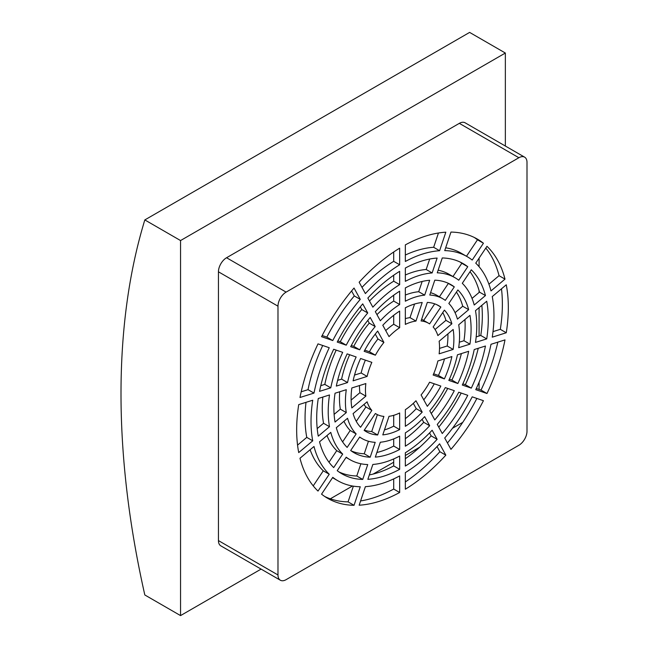 <?xml version="1.0" encoding="UTF-8"?>
<svg xmlns="http://www.w3.org/2000/svg" width="648" height="648" viewBox="0 0 648 648"><rect width="100%" height="100%" fill="white"/><g stroke="black" fill="none" stroke-linecap="round" stroke-linejoin="round"><path stroke-width="0.97" d="M462.761 422.35L452.498 428.271M419.888 447.104L405.332 455.504M393.701 462.218L373.191 474.061M352.488 486.008L330.318 498.814M479.091 258.131L479.091 266.733M479.091 290.636L479.091 292.467M479.091 307.646L479.091 335.988M479.091 382.207L479.091 389.416M360.58 500.953A149.672 86.411 120 0 0 393.701 489.054L393.701 478.913M405.332 481.958A149.672 86.411 120 0 0 439.879 451.721L437.044 446.553M324.745 496.49A149.672 86.411 120 0 0 348.073 501.876L353.363 486.154M447.46 442.989A149.672 86.411 120 0 0 476.871 398.439M313.227 485.87L323.279 470.813A129.365 74.69 -60 0 1 310.109 449.744M476.312 388.46L481.027 390.08A149.672 86.411 120 0 0 497.842 342.144M297.554 445.127L306.771 437.376A129.365 74.69 -60 0 1 306.01 402.335M493.023 331.614L500.313 329.33A149.672 86.411 120 0 0 501.479 288.822M301.19 391.805L308.035 389.659A129.365 74.69 -60 0 1 322.72 345.489M488.924 284.205L499.049 275.692A149.672 86.411 120 0 0 485.806 248.071M322.161 335.51L326.827 337.114A129.365 74.69 -60 0 1 354.31 295.942L351.572 290.96M466.487 256.26L477.479 239.792A149.672 86.411 120 0 0 474.287 237.46M445.67 247.787A129.365 74.69 -60 0 1 461.222 253.222L467.176 256.657A129.365 74.69 -60 0 1 472.206 260.05L483.432 243.235L477.479 239.792M361.989 287.396A129.365 74.69 -60 0 1 393.701 261.322L393.701 251.991M405.332 255.037A129.365 74.69 -60 0 1 433.65 247.285L438.453 232.996M338.928 471.922A121.33 70.049 120 0 0 356.773 475.997L360.887 463.765M329.006 462.235L336.733 450.652A105.049 60.645 -60 0 1 326.997 435.545M317.204 428.603L323.546 423.274A105.049 60.645 -60 0 1 322.85 397.054M320.784 385.657L324.81 384.394A105.049 60.645 -60 0 1 336.182 350.114M337.843 340.897L340.281 341.731A105.049 60.645 -60 0 1 361.77 309.533L360.28 306.82M369.473 301.012A105.049 60.645 -60 0 1 393.701 281.192L393.701 275.23M376.958 314.644A80.725 46.607 -60 0 1 393.701 301.069L393.701 295.221M351.305 345.522L353.735 346.356A80.725 46.607 -60 0 1 369.247 323.125L367.764 320.436M337.632 380.376L341.593 379.129A80.725 46.607 -60 0 1 349.653 354.74M334.109 414.388L340.33 409.155A80.725 46.607 -60 0 1 339.722 391.757M342.598 441.871L350.195 430.491A80.725 46.607 -60 0 1 343.966 421.273M351.103 450.83A97.006 56.003 120 0 0 364.241 453.778L368.453 441.256M405.332 275.011A105.049 60.645 -60 0 1 426.182 269.495L429.697 259.038M452.96 276.534L461.805 263.274A121.33 70.049 120 0 0 460.104 262.027M438.145 270.184A105.049 60.645 -60 0 1 449.064 274.282L455.018 277.725A105.049 60.645 -60 0 1 458.752 280.211L467.759 266.717L461.805 263.274M472.036 298.404L479.504 292.127A121.33 70.049 120 0 0 470.027 271.714M476.183 336.895L480.767 335.462A121.33 70.049 120 0 0 481.829 305.346M462.85 383.835L465.345 384.693A121.33 70.049 120 0 0 478.248 348.292M438.753 427.129A121.33 70.049 120 0 0 461.19 393.053M405.332 458.719A121.33 70.049 120 0 0 431.179 435.885L429.559 432.937M369.336 474.911A121.33 70.049 120 0 0 393.701 465.904L393.701 458.938M405.332 295.051A80.725 46.607 -60 0 1 418.713 291.721L422.164 281.459M439.425 296.8L448.351 283.435A97.006 56.003 120 0 0 447.93 283.119M430.58 292.694A80.725 46.607 -60 0 1 436.898 295.342L442.859 298.785A80.725 46.607 -60 0 1 445.298 300.372L454.305 286.87L448.351 283.435M455.066 312.668L462.721 306.237A97.006 56.003 120 0 0 456.435 292.07M459.31 342.193L463.984 340.726A97.006 56.003 120 0 0 464.924 319.561M449.38 379.21L451.891 380.068A97.006 56.003 120 0 0 461.4 353.573M431.268 413.513A97.006 56.003 120 0 0 447.728 388.427M405.332 438.728A97.006 56.003 120 0 0 423.711 422.294L422.075 419.305M376.869 452.49A97.006 56.003 120 0 0 393.701 446.035L393.701 438.899M385.722 330.593A52.383 30.245 -60 0 1 393.701 324.251L393.701 315.301M364.775 350.147L369.433 351.751A52.383 30.245 -60 0 1 377.954 338.985L375.265 334.084M354.529 375.071L361.163 372.989A52.383 30.245 -60 0 1 365.375 360.142M351.119 400.083L359.899 392.696A52.383 30.245 -60 0 1 359.51 385.544M356.287 421.362L365.893 406.968A52.383 30.245 -60 0 1 363.982 404.449M364.314 430.094A72.689 41.966 120 0 0 371.709 431.552L377.395 414.639M405.332 318.63A52.383 30.245 -60 0 1 410.006 317.633L414.574 304.034M421.637 319.31A52.383 30.245 -60 0 1 422.731 319.885L428.684 323.328A52.383 30.245 -60 0 1 429.6 323.895L440.843 307.039L436.712 304.657M423.662 320.428L434.719 303.855M435.051 329.5L445.937 320.347A72.689 41.966 120 0 0 442.746 312.587M439.522 348.397L447.201 345.992A72.689 41.966 120 0 0 447.914 333.866M433.658 373.807L438.437 375.451A72.689 41.966 120 0 0 444.504 358.879M423.768 399.865A72.689 41.966 120 0 0 434.257 383.802M384.458 429.916A72.689 41.966 120 0 0 393.701 426.149L393.701 415.319M405.332 418.649A72.689 41.966 120 0 0 416.243 408.694L413.311 403.356M399.654 492.496A149.672 86.411 -60 0 1 359.154 505.205L365.383 486.664A129.365 74.69 -60 0 0 399.654 475.907L399.654 492.496L393.701 489.054M445.832 455.155A149.672 86.411 -60 0 1 405.332 489.216L405.332 472.627A129.365 74.69 -60 0 0 439.603 443.815L445.832 455.155L439.879 451.721M332.546 477.689L337.811 480.727A129.365 74.69 -60 0 0 360.264 486.77L354.035 505.31L348.073 501.876M354.035 505.31A149.672 86.411 -60 0 1 327.661 498.312A149.672 86.411 -60 0 1 321.554 494.157L332.78 477.333A129.365 74.69 -60 0 0 337.811 480.727M472.206 396.835L483.432 400.691A149.672 86.411 -60 0 1 450.959 449.356L444.722 438.008A129.365 74.69 -60 0 0 472.206 396.835M329.241 474.247L318.006 491.071A149.672 86.411 -60 0 1 299.984 458.258L313.988 446.48A129.365 74.69 -60 0 0 329.241 474.247L323.279 470.813M486.98 393.514L475.754 389.659A129.365 74.69 -60 0 0 490.998 344.282L505.003 339.892A149.672 86.411 -60 0 1 486.98 393.514L481.027 390.08M312.725 440.818L298.72 452.588A149.672 86.411 -60 0 1 298.72 404.619L312.725 400.229A129.365 74.69 -60 0 0 312.725 440.818L306.771 437.376M506.266 332.764L492.261 337.154A129.365 74.69 -60 0 0 492.261 296.573L506.266 284.796A149.672 86.411 -60 0 1 506.266 332.764L500.313 329.33M313.988 393.101L299.984 397.491A149.672 86.411 -60 0 1 318.006 343.869L329.241 347.725A129.365 74.69 -60 0 0 313.988 393.101L308.035 389.659M505.003 279.126L490.998 290.903A129.365 74.69 -60 0 0 475.754 263.137L486.98 246.313A149.672 86.411 -60 0 1 505.003 279.126L499.049 275.692M326.827 337.114L332.78 340.548L321.554 336.693A149.672 86.411 -60 0 1 354.035 288.036L360.264 299.376L354.31 295.942M332.78 340.548A129.365 74.69 -60 0 1 360.264 299.376M467.176 256.657A129.365 74.69 -60 0 0 444.722 250.614L450.959 232.073A149.672 86.411 -60 0 1 477.325 239.08A149.672 86.411 -60 0 1 483.432 243.235M399.654 264.757A129.365 74.69 -60 0 0 365.383 293.576L359.154 282.228A149.672 86.411 -60 0 1 399.654 248.176L399.654 264.757L393.701 261.322M439.603 250.719A129.365 74.69 -60 0 0 405.332 261.476L405.332 244.895A149.672 86.411 -60 0 1 445.832 232.186L439.603 250.719L433.65 247.285M362.726 479.431A121.33 70.049 -60 0 1 341.828 473.769A121.33 70.049 -60 0 1 337.227 470.675L346.235 457.18A105.049 60.645 -60 0 0 349.969 459.667A105.049 60.645 -60 0 0 367.732 464.559L362.726 479.431L356.773 475.997M319.529 441.823L330.764 432.378A105.049 60.645 -60 0 0 342.695 454.094L333.688 467.589A121.33 70.049 -60 0 1 319.529 441.823M336.733 450.652L342.695 454.094M318.265 398.488L329.5 394.964A105.049 60.645 -60 0 0 329.5 426.708L318.265 436.153A121.33 70.049 -60 0 1 318.265 398.488M323.546 423.274L329.5 426.708M333.688 349.256L342.695 352.35A105.049 60.645 -60 0 0 330.764 387.836L319.529 391.36A121.33 70.049 -60 0 1 333.688 349.256M324.81 384.394L330.764 387.836M340.281 341.731L346.235 345.173L337.227 342.079A121.33 70.049 -60 0 1 362.726 303.872L367.732 312.968L361.77 309.533M346.235 345.173A105.049 60.645 -60 0 1 367.732 312.968M399.654 284.626A105.049 60.645 -60 0 0 372.851 307.168L367.853 298.064A121.33 70.049 -60 0 1 399.654 271.326L399.654 284.626L393.701 281.192M399.654 304.503A80.725 46.607 -60 0 0 380.319 320.76L375.322 311.656A97.006 56.003 -60 0 1 399.654 291.195L399.654 304.503L393.701 301.069M353.735 346.356L359.697 349.79L350.681 346.696A97.006 56.003 -60 0 1 370.194 317.463L375.2 326.568L369.247 323.125M359.697 349.79A80.725 46.607 -60 0 1 375.2 326.568M347.142 353.873L356.149 356.967A80.725 46.607 -60 0 0 347.547 382.571L336.312 386.095A97.006 56.003 -60 0 1 347.142 353.873M341.593 379.129L347.547 382.571M335.048 393.223L346.283 389.699A80.725 46.607 -60 0 0 346.283 412.598L335.048 422.042A97.006 56.003 -60 0 1 335.048 393.223M340.33 409.155L346.283 412.598M336.312 427.712L347.547 418.268A80.725 46.607 -60 0 0 356.149 433.925L347.142 447.428A97.006 56.003 -60 0 1 336.312 427.712M350.195 430.491L356.149 433.925M370.194 457.213A97.006 56.003 -60 0 1 353.994 452.701A97.006 56.003 -60 0 1 350.681 450.514L359.697 437.011A80.725 46.607 -60 0 0 362.135 438.599A80.725 46.607 -60 0 0 375.2 442.341L370.194 457.213L364.241 453.778M432.135 272.938A105.049 60.645 -60 0 0 405.332 281.345L405.332 268.045A121.33 70.049 -60 0 1 437.133 258.066L432.135 272.938L426.182 269.495M455.018 277.725A105.049 60.645 -60 0 0 437.262 272.824L442.26 257.953A121.33 70.049 -60 0 1 463.158 263.623A121.33 70.049 -60 0 1 467.759 266.717M485.457 295.561L474.223 305.006A105.049 60.645 -60 0 0 462.299 283.298L471.307 269.803A121.33 70.049 -60 0 1 485.457 295.561L479.504 292.127M486.721 338.896L475.486 342.419A105.049 60.645 -60 0 0 475.486 310.676L486.721 301.231A121.33 70.049 -60 0 1 486.721 338.896L480.767 335.462M471.307 388.128L462.299 385.042A105.049 60.645 -60 0 0 474.223 349.547L485.457 346.024A121.33 70.049 -60 0 1 471.307 388.128L465.345 384.693M458.752 392.218L467.759 395.312A121.33 70.049 -60 0 1 442.26 433.52L437.262 424.416A105.049 60.645 -60 0 0 458.752 392.218M437.133 439.32A121.33 70.049 -60 0 1 405.332 466.058L405.332 452.758A105.049 60.645 -60 0 0 432.135 430.223L437.133 439.32L431.179 435.885M399.654 469.346A121.33 70.049 -60 0 1 367.853 479.326L372.851 464.454A105.049 60.645 -60 0 0 399.654 456.038L399.654 469.346L393.701 465.904M424.667 295.156A80.725 46.607 -60 0 0 405.332 301.223L405.332 287.915A97.006 56.003 -60 0 1 429.673 280.276L424.667 295.156L418.713 291.721M442.859 298.785A80.725 46.607 -60 0 0 429.786 295.051L434.792 280.171A97.006 56.003 -60 0 1 451 284.683A97.006 56.003 -60 0 1 454.305 286.87M468.674 309.671L457.439 319.124A80.725 46.607 -60 0 0 448.837 303.458L457.853 289.956A97.006 56.003 -60 0 1 468.674 309.671L462.721 306.237M469.946 344.161L458.703 347.684A80.725 46.607 -60 0 0 458.703 324.786L469.946 315.341A97.006 56.003 -60 0 1 469.946 344.161L463.984 340.726M457.853 383.511L448.837 380.416A80.725 46.607 -60 0 0 457.439 354.821L468.674 351.289A97.006 56.003 -60 0 1 457.853 383.511L451.891 380.068M445.298 387.593L454.305 390.687A97.006 56.003 -60 0 1 434.792 419.92L429.786 410.824A80.725 46.607 -60 0 0 445.298 387.593M429.673 425.728A97.006 56.003 -60 0 1 405.332 446.189L405.332 432.88A80.725 46.607 -60 0 0 424.667 416.624L429.673 425.728L423.711 422.294M399.654 449.469A97.006 56.003 -60 0 1 375.322 457.107L380.319 442.228A80.725 46.607 -60 0 0 399.654 436.161L399.654 449.469L393.701 446.035M399.654 327.686A52.383 30.245 -60 0 0 389.027 336.62L382.79 325.256A72.689 41.966 -60 0 1 399.654 311.081L399.654 327.686L393.701 324.251M369.433 351.751L375.394 355.185L364.144 351.321A72.689 41.966 -60 0 1 377.671 331.063L383.908 342.428L377.954 338.985M375.394 355.185A52.383 30.245 -60 0 1 383.908 342.428M360.596 358.498L371.847 362.362A52.383 30.245 -60 0 0 367.116 376.423L353.095 380.83A72.689 41.966 -60 0 1 360.596 358.498M361.163 372.989L367.116 376.423M351.832 387.958L365.853 383.559A52.383 30.245 -60 0 0 365.853 396.139L351.832 407.932A72.689 41.966 -60 0 1 351.832 387.958M359.899 392.696L365.853 396.139M353.095 413.602L367.116 401.801A52.383 30.245 -60 0 0 371.847 410.411L360.596 427.259A72.689 41.966 -60 0 1 353.095 413.602M365.893 406.968L371.847 410.411M377.671 434.994A72.689 41.966 -60 0 1 366.152 431.641A72.689 41.966 -60 0 1 364.144 430.345L375.394 413.497A52.383 30.245 -60 0 0 376.302 414.056A52.383 30.245 -60 0 0 383.908 416.421L377.671 434.994L371.709 431.552M415.959 321.076A52.383 30.245 -60 0 0 405.332 324.405L405.332 307.792A72.689 41.966 -60 0 1 422.196 302.503L415.959 321.076L410.006 317.633M428.684 323.328A52.383 30.245 -60 0 0 421.079 320.963L427.324 302.397A72.689 41.966 -60 0 1 438.834 305.743A72.689 41.966 -60 0 1 440.843 307.039M451.891 323.789L437.87 335.583A52.383 30.245 -60 0 0 433.139 326.973L444.39 310.125A72.689 41.966 -60 0 1 451.891 323.789L445.937 320.347M453.155 349.426L439.133 353.832A52.383 30.245 -60 0 0 439.133 341.253L453.155 329.459A72.689 41.966 -60 0 1 453.155 349.426L447.201 345.992M444.39 378.886L433.139 375.022A52.383 30.245 -60 0 0 437.87 360.96L451.891 356.562A72.689 41.966 -60 0 1 444.39 378.886L438.437 375.451M429.6 382.199L440.843 386.062A72.689 41.966 -60 0 1 427.324 406.32L421.079 394.964A52.383 30.245 -60 0 0 429.6 382.199M399.654 429.592A72.689 41.966 -60 0 1 382.79 434.881L389.027 416.316A52.383 30.245 -60 0 0 399.654 412.979L399.654 429.592L393.701 426.149M422.196 412.128A72.689 41.966 -60 0 1 405.332 426.311L405.332 409.698A52.383 30.245 -60 0 0 415.959 400.764L422.196 412.128L416.243 408.694M286.108 579.66L518.878 445.265A11.486 6.634 120 0 0 527.002 431.204L527.002 162.413A11.486 6.634 120 0 0 524.621 157.156A11.486 6.634 120 0 0 518.878 157.731L286.108 292.118A11.486 6.634 120 0 0 277.984 306.18L277.984 574.97A11.486 6.634 120 0 0 280.365 580.227A11.486 6.634 120 0 0 286.108 579.66M524.621 157.156L465.078 122.78A11.486 6.634 120 0 0 459.335 123.347L226.557 257.742A11.486 6.634 120 0 0 218.441 271.804L218.441 540.594A11.486 6.634 120 0 0 220.814 545.851L280.365 580.227M261.087 569.098L180.549 615.6L180.549 240.554L505.351 53.031L505.351 146.035M180.549 240.554L144.82 219.923A799.802 461.773 -120 0 0 144.82 594.969L180.549 615.6M144.82 219.923L469.622 32.4L505.351 53.031M277.984 574.97L218.441 540.594M277.984 306.18L218.441 271.804M286.108 292.118L226.557 257.742M518.878 157.731L459.335 123.347M346.073 457.415L349.969 459.667M359.608 437.141L362.135 438.599M375.37 413.521L376.302 414.056"/></g></svg>
